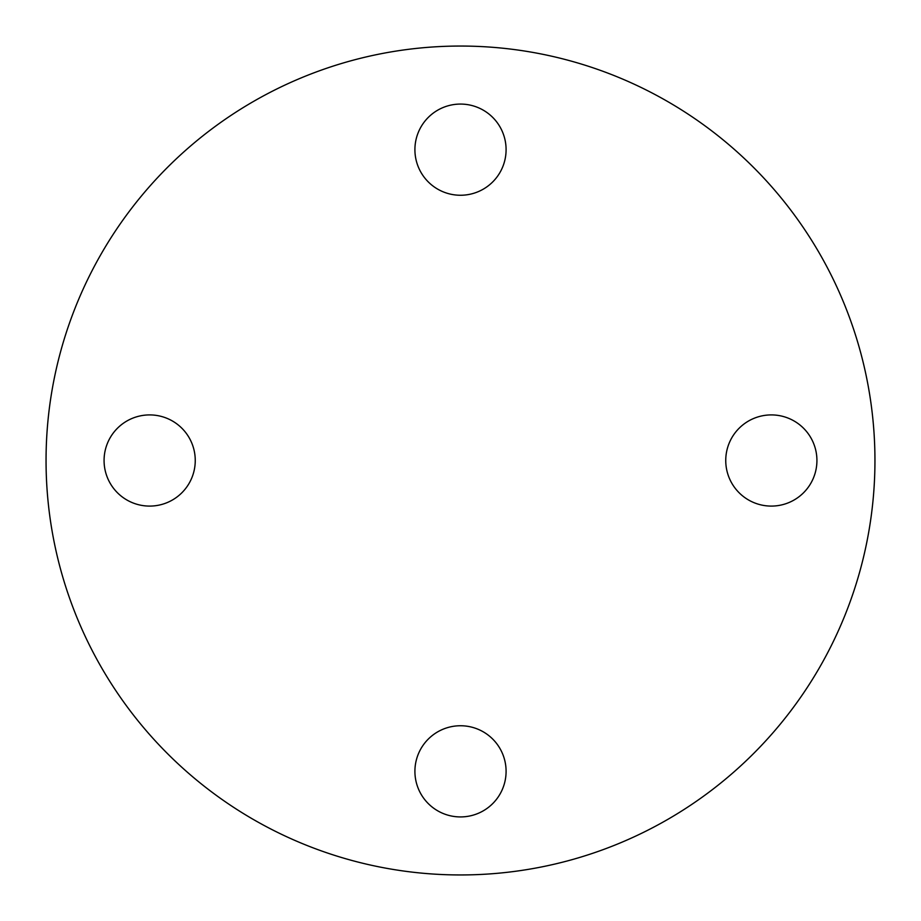 <?xml version="1.0" encoding="UTF-8"?>
<svg xmlns="http://www.w3.org/2000/svg" width="921" height="921" viewBox="0 0 921 921"><rect width="100%" height="100%" fill="white"/><g stroke="black" fill="none" stroke-linecap="round" stroke-linejoin="round"><path stroke-width="1.38" d="M104.073 460.5A45.59 45.59 0 0 0 149.663 506.09A45.59 45.59 0 0 0 195.252 460.5A45.59 45.59 0 0 0 149.663 414.911A45.59 45.59 0 0 0 104.073 460.5M460.5 816.927A45.59 45.59 0 0 0 506.09 771.338A45.59 45.59 0 0 0 460.5 725.748A45.59 45.59 0 0 0 414.911 771.338A45.59 45.59 0 0 0 460.5 816.927M816.927 460.5A45.59 45.59 0 0 0 771.338 414.911A45.59 45.59 0 0 0 725.748 460.5A45.59 45.59 0 0 0 771.338 506.09A45.59 45.59 0 0 0 816.927 460.5M460.5 104.073A45.59 45.59 0 0 0 414.911 149.663A45.59 45.59 0 0 0 460.5 195.252A45.59 45.59 0 0 0 506.09 149.663A45.59 45.59 0 0 0 460.5 104.073M460.5 874.95A414.45 414.45 0 0 0 874.95 460.5A414.45 414.45 0 0 0 460.5 46.05A414.45 414.45 0 0 0 46.05 460.5A414.45 414.45 0 0 0 460.5 874.95"/></g></svg>
